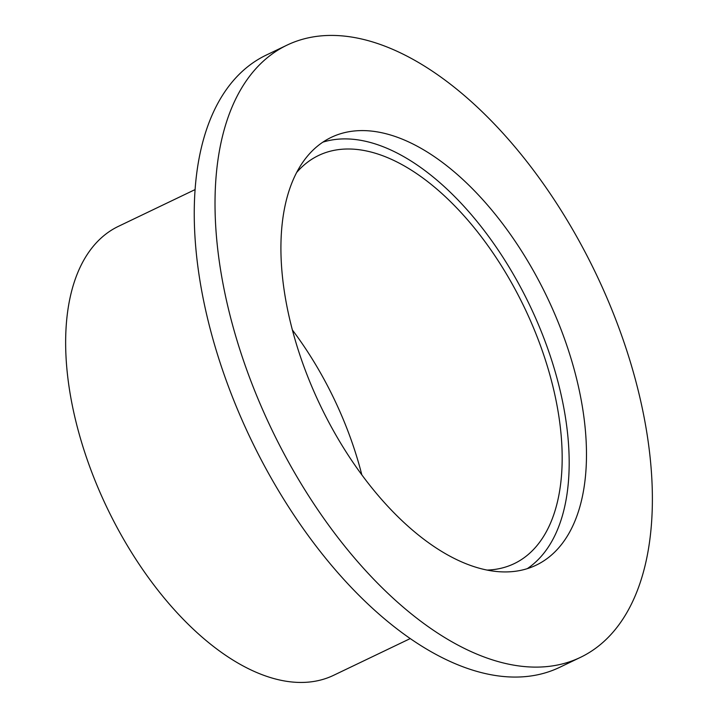 <?xml version="1.0" encoding="UTF-8"?>
<svg xmlns="http://www.w3.org/2000/svg" width="718" height="718" viewBox="0 0 718 718"><rect width="100%" height="100%" fill="white"/><g stroke="black" fill="none" stroke-linecap="round" stroke-linejoin="round"><path stroke-width="1.08" d="M328.638 138.691A237.173 125.659 64.4 0 0 321.556 408.004A237.173 125.659 64.4 0 0 536.22 565.129A237.173 125.659 64.4 0 0 538.76 563.845A237.173 125.659 64.4 0 0 545.842 294.533A237.173 125.659 64.4 0 0 331.169 137.398A237.173 125.659 64.4 0 0 328.638 138.691M487.118 570.074A226.305 119.906 64.4 0 0 514.223 563.63A226.305 119.906 64.4 0 0 516.646 562.409A226.305 119.906 64.4 0 0 523.395 305.428A226.305 119.906 64.4 0 0 318.559 155.492A226.305 119.906 64.4 0 0 316.135 156.721A226.305 119.906 64.4 0 0 296.57 172.589M195.054 189.606L118.398 226.358A248.94 131.897 64.4 0 0 115.733 227.705A248.94 131.897 64.4 0 0 108.301 510.381A248.94 131.897 64.4 0 0 333.619 675.306L410.283 638.562M286.958 45.162L266.181 55.115A339.461 179.85 64.4 0 0 262.555 56.955A339.461 179.85 64.4 0 0 252.422 442.432A339.461 179.85 64.4 0 0 559.672 667.327L580.44 657.374A339.461 179.85 64.4 0 0 584.075 655.534A339.461 179.85 64.4 0 0 594.208 270.058A339.461 179.85 64.4 0 0 286.958 45.162A339.461 179.85 64.4 0 0 283.323 47.002A339.461 179.85 64.4 0 0 273.19 432.478A339.461 179.85 64.4 0 0 580.44 657.374M361.818 474.822A226.305 119.906 64.4 0 0 292.352 329.93M527.272 568.656A237.173 125.659 64.4 0 0 529.705 305.24A237.173 125.659 64.4 0 0 322.822 142.173"/></g></svg>
